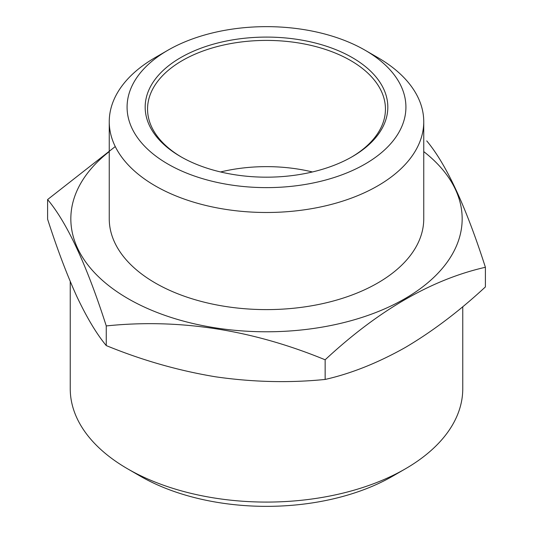 <?xml version="1.0" encoding="UTF-8"?>
<svg xmlns="http://www.w3.org/2000/svg" width="533" height="533" viewBox="0 0 533 533"><rect width="100%" height="100%" fill="white"/><g stroke="black" fill="none" stroke-linecap="round" stroke-linejoin="round"><path stroke-width="0.8" d="M106.26 325.93L106.26 345.584C96.673 334.064 86.899 317.768 76.932 296.708C66.958 274.815 57.184 248.978 47.604 219.203L47.604 199.549C67.105 222.767 86.652 264.888 106.26 325.93C179.028 318.388 251.996 329.674 325.15 359.788L325.15 379.443C351.1 373.586 377.804 362.933 405.273 347.503C432.41 331.473 459.113 311.285 485.396 286.927L485.396 267.28C465.895 206.464 446.348 164.337 426.74 140.899M115.261 146.562L47.604 199.549M485.396 267.28C431.823 279.412 378.41 310.253 325.15 359.788M106.26 345.584C141.998 360.248 178.482 370.668 215.705 376.824C252.902 382.168 289.386 383.04 325.15 379.443M109.252 151.599A195.664 112.963 0 0 0 128.147 298.7A195.664 112.963 0 0 0 394.24 304.39A195.664 112.963 0 0 0 423.748 151.599M180.714 156.662L180.714 156.662A121.324 70.043 180 0 1 180.714 57.604A121.324 70.043 180 0 1 352.286 57.604A121.324 70.043 180 0 1 352.286 156.662A121.324 70.043 180 0 1 180.714 156.662M167.922 164.051A139.406 80.483 0 0 0 365.078 164.051A139.406 80.483 0 0 0 365.078 50.222A139.406 80.483 0 0 0 167.922 50.222A139.406 80.483 0 0 0 167.922 164.051M167.922 50.222L155.31 57.511A157.248 90.79 0 0 0 109.252 121.704A157.248 90.79 0 0 0 155.31 185.897A157.248 90.79 0 0 0 326.676 205.578A157.248 90.79 0 0 0 423.748 121.704A157.248 90.79 0 0 0 377.69 57.511L365.078 50.222M423.748 121.704L423.748 218.823A157.248 90.79 180 0 1 326.676 302.697A157.248 90.79 180 0 1 155.31 283.016A157.248 90.79 180 0 1 109.252 218.823L109.252 121.704M70.243 281.484L70.243 388.777A196.257 113.309 0 0 0 127.727 468.893L140.339 476.182A178.415 103.009 0 0 0 140.339 476.182A178.415 103.009 0 0 0 392.661 476.182L405.273 468.893A196.257 113.309 0 0 0 462.757 388.777L462.757 306.688M140.339 476.182L127.727 468.893A196.257 113.309 0 0 0 405.273 468.893M312.445 171.966A118.946 68.67 0 0 0 220.555 171.966M351.44 157.148A118.946 68.67 0 0 0 385.446 109.078A118.946 68.67 0 0 0 266.5 40.408A118.946 68.67 0 0 0 147.554 109.078A118.946 68.67 0 0 0 181.56 157.148"/></g></svg>
